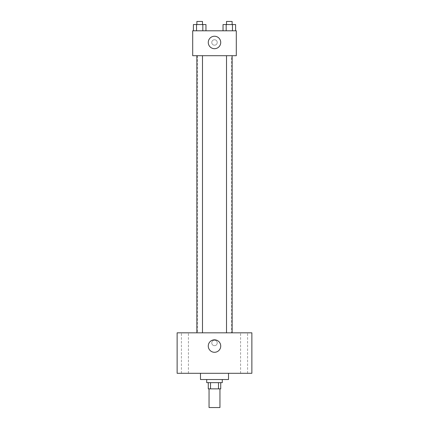 <?xml version="1.0" encoding="UTF-8"?>
<svg xmlns="http://www.w3.org/2000/svg" width="429" height="429" viewBox="0 0 429 429"><rect width="100%" height="100%" fill="white"/><g stroke="black" fill="none" stroke-linecap="round" stroke-linejoin="round"><path stroke-width="0.32" stroke-dasharray="2.15 1.61" d="M219.948 407.55L209.052 407.55M219.948 388.867L209.052 388.867L219.948 388.867M210.505 388.867L208.274 388.867L208.274 382.641L210.505 382.641L210.505 388.867L220.726 388.867L220.726 382.641L218.495 382.641L218.495 388.867M210.505 382.641L208.274 382.641M218.495 382.641L220.726 382.641M206.714 382.641L222.286 382.641M214.5 379.526L206.714 379.526L214.5 379.526M228.512 379.526L200.488 379.526M228.512 373.3L200.488 373.3L228.512 373.3M184.92 373.3L188.422 373.3L184.92 373.3M244.08 373.3L240.578 373.3L244.08 373.3M177.134 373.3L251.866 373.3L251.866 332.824L177.134 332.824L177.134 373.3M184.92 332.824L188.422 332.824L184.92 332.824M244.08 332.824L240.578 332.824L244.08 332.824M214.5 339.827A6.226 6.226 0 0 1 219.895 349.168A6.226 6.226 0 0 1 209.105 349.168A6.226 6.226 0 0 1 214.5 339.827M211.776 342.943A2.724 2.724 0 0 1 215.862 340.583A2.724 2.724 0 0 1 215.862 345.302A2.724 2.724 0 0 1 211.776 342.943A2.724 2.724 0 0 1 215.862 340.583A2.724 2.724 0 0 1 215.862 345.302A2.724 2.724 0 0 1 211.776 342.943M251.866 340.218L251.866 345.667L251.861 340.218M177.134 345.667L177.134 340.218L177.139 345.667M199.678 332.824L202.483 332.824L199.678 332.824M229.322 332.824L226.517 332.824L229.322 332.824M202.483 332.824L196.879 332.824L202.483 332.824L202.483 55.7L196.879 55.7L202.483 55.7M231.628 332.824L197.372 332.824L231.628 332.824L231.628 55.7L197.372 55.7L231.628 55.7M226.517 55.7L232.121 55.7L226.517 55.7L232.121 55.7L226.517 55.7L226.517 332.824M232.121 55.7L232.121 332.824M192.701 55.7L236.299 55.7L236.299 30.791L192.701 30.791L192.701 55.7M217.224 42.466A2.724 2.724 0 0 0 213.138 40.106A2.724 2.724 0 0 0 213.138 44.825A2.724 2.724 0 0 0 217.224 42.466A2.724 2.724 0 0 0 213.138 40.106A2.724 2.724 0 0 0 213.138 44.825A2.724 2.724 0 0 0 217.224 42.466M193.388 30.791L193.388 24.566L196.53 24.566L196.53 30.791L193.388 30.791L205.968 30.791L193.388 30.791L205.968 30.791L193.388 30.791L205.968 30.791L193.388 30.791L196.53 30.791L196.53 24.566L205.968 24.566L202.826 24.566L202.826 30.791L202.826 24.566L193.388 24.566L205.968 24.566L205.968 30.791M223.032 30.791L223.032 24.566L226.174 24.566L226.174 30.791L223.032 30.791L235.612 30.791L223.032 30.791L235.612 30.791L223.032 30.791L235.612 30.791L223.032 30.791L226.174 30.791L226.174 24.566L235.612 24.566L232.47 24.566L232.47 30.791L232.47 24.566L223.032 24.566L235.612 24.566L235.612 30.791M192.701 45.19L192.707 39.741L192.701 45.19M236.299 39.741L236.293 45.19L236.299 39.741M220.726 42.466A6.226 6.226 0 0 1 211.384 47.86A6.226 6.226 0 0 1 211.384 37.076A6.226 6.226 0 0 1 220.726 42.466M232.121 24.566L226.517 24.566L232.121 24.566L226.517 24.566L232.121 24.566L232.121 21.45L226.517 21.45L232.121 21.45L226.517 21.45L226.517 24.566M202.483 24.566L196.879 24.566L202.483 24.566L196.879 24.566L202.483 24.566L202.483 21.45L196.879 21.45L202.483 21.45L196.879 21.45L196.879 24.566M232.47 24.566L232.47 30.791M226.174 24.566L226.174 30.791M202.826 24.566L202.826 30.791M196.53 24.566L196.53 30.791M188.422 373.3L188.422 332.824L188.422 373.3M181.419 373.3L181.419 332.824L181.419 373.3M247.581 373.3L247.581 332.824L247.581 373.3M240.578 373.3L240.578 332.824L240.578 373.3M197.372 55.7L197.372 332.824M196.879 55.7L196.879 332.824"/><path stroke-width="0.64" d="M209.052 388.867L209.052 407.55L219.948 407.55L219.948 388.867M218.495 382.641L218.495 388.867L208.274 388.867L208.274 382.641M218.495 388.867L220.726 388.867L220.726 382.641M222.286 379.526L222.286 382.641L206.714 382.641L206.714 379.526M210.505 382.641L210.505 388.867M200.488 373.3L200.488 379.526L228.512 379.526L228.512 373.3M251.866 373.3L177.134 373.3L177.134 332.824L251.866 332.824L251.866 373.3M214.5 339.827A6.226 6.226 0 0 1 219.895 349.168A6.226 6.226 0 0 1 209.105 349.168A6.226 6.226 0 0 1 214.5 339.827M226.517 332.824L226.517 55.7M202.483 55.7L202.483 332.824M236.299 55.7L192.701 55.7L192.701 30.791L236.299 30.791L236.299 55.7M220.726 42.466A6.226 6.226 0 0 1 211.384 47.86A6.226 6.226 0 0 1 211.384 37.076A6.226 6.226 0 0 1 220.726 42.466M235.612 30.791L235.612 24.566L223.032 24.566L223.032 30.791M232.47 24.566L232.47 30.791M226.174 24.566L226.174 30.791M226.517 24.566L226.517 21.45L232.121 21.45L232.121 24.566M205.968 30.791L205.968 24.566L193.388 24.566L193.388 30.791M202.826 24.566L202.826 30.791M196.53 24.566L196.53 30.791M196.879 24.566L196.879 21.45L202.483 21.45L202.483 24.566M232.121 332.824L232.121 55.7M196.879 55.7L196.879 332.824"/></g></svg>
